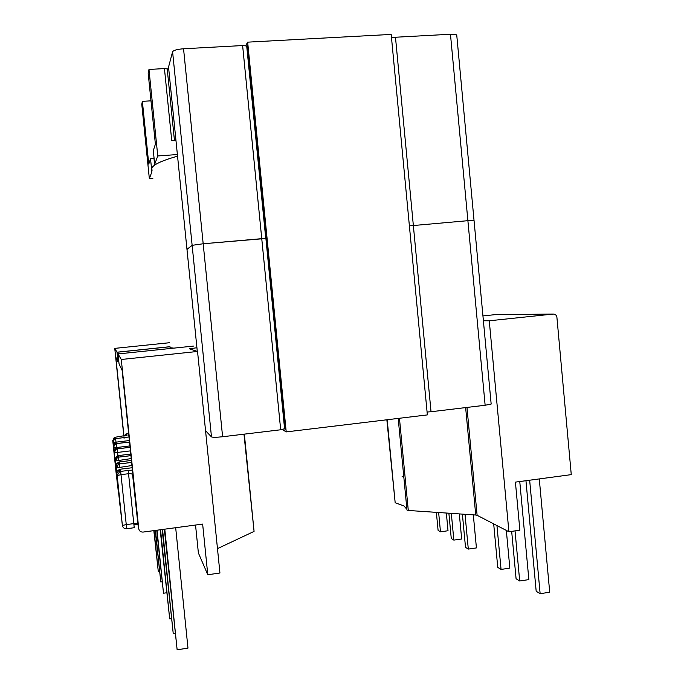 <?xml version="1.0" encoding="UTF-8"?>
<svg xmlns="http://www.w3.org/2000/svg" width="684" height="684" viewBox="0 0 684 684"><rect width="100%" height="100%" fill="white"/><g stroke="black" fill="none" stroke-linecap="round" stroke-linejoin="round"><path stroke-width="1.03" d="M462.384 514.12L465.513 547.354L468.301 549.09L465.026 514.3M473.319 514.864L476.423 547.91L468.301 549.09M448.875 513.205L451.269 538.513L453.843 540.112L451.312 513.376M459.306 513.915L461.674 538.992L453.843 540.112M436.375 512.359L438.085 530.322L440.47 531.81L438.641 512.513M446.344 513.034L448.02 530.741L440.47 531.81M156.739 530.245L163.51 593.225L157.038 530.211M166.648 592.771L163.51 593.225M155.225 530.451L160.8 581.973L155.499 530.416M162.031 581.802L160.8 581.973M153.832 530.639L158.303 571.619L154.088 530.604M159.44 571.456L158.303 571.619M496.952 525.568L501.056 569.421L509.836 568.113L506.331 530.416M493.686 523.876L497.755 567.378L501.056 569.421M515.035 530.878L519.695 580.998L528.86 579.604L519.763 481.545M511.675 531.365L516.087 578.758L519.695 580.998M529.655 480.219L540.138 593.695L549.714 592.216L539.274 478.928M525.953 480.715L536.179 591.232L540.138 593.695M160.543 529.741L169.692 618.866L171.308 618.627M160.184 529.784L169.692 618.866M162.553 529.467L173.232 633.572L175.01 633.307M162.159 529.519L173.232 633.572M175.677 527.706L187.98 648.124L177.139 649.8L164.776 529.168M164.348 529.228L177.139 649.8M406.912 509.341L403.945 505.921L395.172 502.749L387.187 419.745M116.665 358.98L115.827 357.236L123.984 436.127M124.12 436.101L126.694 433.793L127.053 435.195L125.634 435.793M128.652 433.562L126.694 433.793M152.848 178.379L149.351 178.644L141.768 104.267L142.375 101.36L148.77 164.117L150.531 158.799L154.071 158.098M123.838 436.153L114.758 348.378L117.007 352.2L119.007 353.842M124.052 438.299L123.975 437.555M169.581 342.718L114.758 348.378M243.974 434.178L254.038 531.023M253.721 531.571L217.478 548.628M196.924 347.728L189.391 348.806L197.539 351.465L219.94 573.012L207.782 574.748L198.377 552.946L195.538 525.047M149.351 178.644L151.865 171.864L150.531 158.799M142.375 101.36L150.984 100.822M168.743 69.11L164.442 68.571L148.975 69.46L148.18 73.273L155.396 144.179L153.302 150.557M403.851 477.381L402.115 476.483M466.967 407.433L477.107 515.291L508.913 531.759L519.874 530.194L515.411 482.126L571.268 474.636L556.913 317.359C556.502 315.17 555.246 314.067 553.142 314.067L489.265 320.787L483.391 320.753M477.107 515.291L475.739 515.026L465.642 407.587M399.456 418.266L408.288 510.461L475.739 515.026M408.288 510.461L406.98 510.042L398.199 418.411M386.853 419.779L395.172 502.749M115.16 459.631L118.289 491.557L114.963 459.28L115.34 460.982L131.234 458.571M118.529 491.976L118.597 492.625M115.758 447.858L113.57 447.028L113.39 445.549L117.417 484.375L113.57 447.028L115.613 443.762L129.524 442.009M117.537 484.648L117.588 485.093M114.767 442.634L112.92 441.855L112.749 440.496L116.622 477.757L112.92 441.855L114.878 438.726L129.002 436.956M207.782 574.748L202.644 524.089L143.11 532.075C140.69 532.161 139.237 531.04 138.749 528.715L121.282 359.485L118.033 353.944L119.067 363.999L122.137 370.386L132.756 473.277M197.539 351.465L121.282 359.485M177.387 154.541L157.765 155.961L154.695 164.237L153.293 150.497M155.601 164.493L154.695 164.237M175.925 140.109L171.71 140.4L164.442 68.571M148.975 69.46L157.765 155.961M508.913 531.759L489.265 320.787M120.033 505.998L115.134 459.4L117.374 455.818L117.597 457.357L115.34 460.982L120.136 505.904M128.532 473.713C130.858 473.525 132.217 473.884 132.602 474.799L137.988 524.85C137.587 523.824 136.21 523.405 133.859 523.602L126.258 524.611L121 474.645L128.532 473.713L134.235 527.715L126.668 528.723L126.258 524.611L122.385 525.432L122.034 522.49L116.904 473.388L117.178 475.594L121 474.645L120.64 471.396L128.147 470.464L128.532 473.713M115.964 465.932L118.298 462.17L118.588 464.12L116.212 467.933L121.153 515.24L115.964 465.932L116.212 467.933L131.952 465.522M118.033 353.944L193.469 346.087M170.034 347.173L170.094 347.711L173.864 348.13M152.036 170.453L151.814 168.255C153.054 164.716 161.629 160.689 177.549 156.166M391.513 37.851L395.48 37.244L431.031 411.742L485.136 405.253L467.89 220.684L409.391 225.882L467.89 220.684L474.063 220.684M284.629 428.586L285.484 428.415M247.728 46.845L266.709 238.622L265.837 238.665L266.58 238.631L285.356 428.432M431.031 411.742L427.081 412.024M284.604 428.979L265.914 238.588L261.75 238.665L280.688 429.774L284.732 428.706M280.688 429.774L222.608 436.743L203.182 243.769L192.136 245.325L186.988 249.498M242.623 45.554L183.551 48.769L203.182 243.769L261.75 238.665L242.623 45.554L246.702 45.99L265.751 238.477L203.182 243.769L192.136 245.325L211.476 436.888C212.707 437.452 216.418 437.409 222.608 436.743M211.476 436.888L205.559 430.758M491.112 403.457L491.163 404.064L485.136 405.253M168.538 67.083L172.59 51.762L192.136 245.325L186.971 249.327L197.291 351.379M246.702 45.99L246.907 46.495M246.838 46.777L247.599 46.854M395.48 37.244L450.465 34.251L467.89 220.684L474.029 220.376L491.163 404.064M456.835 36.072L456.724 34.841L450.465 34.251M172.59 51.762C173.616 50.257 177.276 49.257 183.551 48.769M282.287 429.543L286.22 431.903L427.355 414.906L391.188 34.422L247.659 42.151L245.744 45.683M286.22 431.903L247.659 42.151M284.561 428.611L285.561 429.193L247.574 45.272L246.77 46.734M130.439 450.876L117.588 452.423L117.922 455.655M115.827 357.236L117.999 361.759L117.007 352.2L169.991 346.694M115.989 441.83L115.425 437.213L127.053 435.195M129.379 440.556L116.177 442.129L116.4 443.565L129.532 442.035M129.934 445.925L116.99 447.473L117.203 448.824L130.071 447.285L116.383 449.029L116.186 447.669L116.99 447.473M153.943 158.107L154.661 165.126M117.588 452.423L117.203 448.858L116.383 449.029L114.254 452.44L117.588 452.423M114.083 451.047L116.186 447.669L114.553 449.02M116.819 447.498L116.4 443.591L115.613 443.762L115.399 442.317L116.177 442.129M113.39 445.549L115.399 442.317L113.826 443.625M115.425 437.213L114.681 437.392L112.749 440.496M117.999 361.759L118.836 361.75M138.749 528.715L137.988 524.85M191.4 348.447L191.503 349.498M482.947 315.923L494.994 314.666L553.142 314.067M137.612 524.226L133.978 524.714L137.604 524.218M130.935 455.621L118.469 457.134L118.229 455.604L130.772 454.082M131.636 462.41L119.495 463.897L119.204 461.948L131.431 460.452M132.422 470.07L120.632 471.344L120.307 469.198L132.183 467.736M174.429 140.211L167.195 68.716M120.298 469.198L119.358 469.438L119.674 471.592L120.64 471.396L119.674 471.592L117.178 475.594L122.385 525.432C122.863 527.715 124.283 528.809 126.66 528.723M118.229 455.604L115.647 457.237M117.597 457.357L118.469 457.134L117.597 457.357M118.794 460.093L118.469 457.169L130.935 455.664M119.196 461.948L116.502 463.649M118.588 464.12L119.503 463.932L118.588 464.12M128.139 470.421L132.431 470.13M119.845 467.01L119.503 463.932L131.636 462.452M117.486 470.968L119.358 469.438L116.904 473.388M119.067 363.999L120.051 366.051M168.469 66.382L186.971 249.327M126.01 433.955L126.352 435.357M129.011 436.982L114.878 438.726L114.681 437.392L113.168 438.658M117.067 352.251L170 346.754M254.072 531.348L244.342 434.135M119.255 364.375L119.785 365.478M456.724 34.841L474.029 220.376"/></g></svg>
